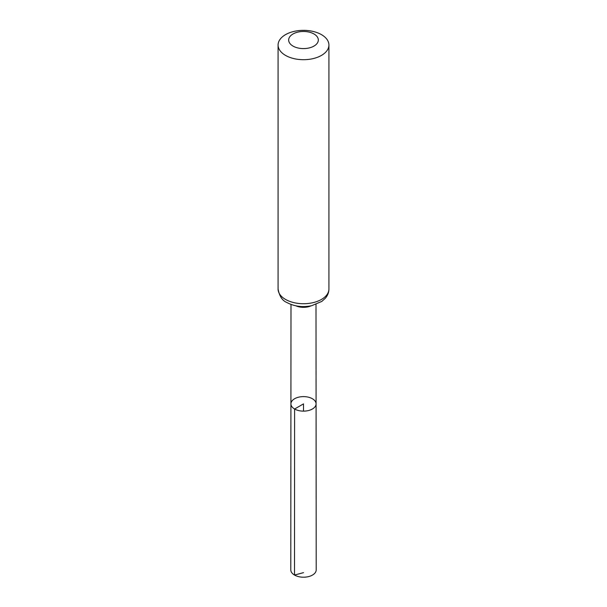 <?xml version="1.0" encoding="UTF-8"?>
<svg xmlns="http://www.w3.org/2000/svg" width="607" height="607" viewBox="0 0 607 607"><rect width="100%" height="100%" fill="white"/><g stroke="black" fill="none" stroke-linecap="round" stroke-linejoin="round"><path stroke-width="0.91" d="M294.607 409.012A12.58 7.261 180 0 1 290.92 403.867A12.58 7.261 180 0 1 303.5 396.614A12.58 7.261 180 0 1 316.08 403.867A12.58 7.261 180 0 1 308.318 410.582A12.58 7.261 180 0 1 294.607 409.012A12.58 7.261 180 0 1 290.92 403.867L290.791 569.867A12.709 7.337 180 0 0 294.516 575.057A12.709 7.337 180 0 0 308.364 576.65A12.709 7.337 180 0 0 316.209 569.867L316.08 403.867A12.58 7.261 180 0 1 308.318 410.582A12.58 7.261 180 0 1 294.607 409.012M293.014 46.086A14.826 8.559 180 0 1 299.661 31.761A14.826 8.559 180 0 1 317.818 42.247A14.826 8.559 180 0 1 293.014 46.086M285.525 55.396A25.418 14.674 180 0 1 278.082 45.024A25.418 14.674 180 0 1 303.5 30.35A25.418 14.674 180 0 1 328.918 45.024A25.418 14.674 180 0 1 313.227 58.583A25.418 14.674 180 0 1 285.525 55.396M303.5 411.136L303.5 403.875L294.607 409.012L294.516 575.057L303.5 572.651M311.141 305.822A12.504 7.216 180 0 1 295.859 305.822M285.525 299.426A25.418 14.674 180 0 1 278.082 289.046C279.432 296.262 282.384 300.753 286.929 302.529C294.365 306.482 302.62 307.537 311.71 305.7L321.854 301.383L325.306 298.28C327.659 295.556 328.865 292.483 328.918 289.046A25.418 14.674 180 0 1 313.227 302.605A25.418 14.674 180 0 1 285.525 299.426M290.996 304.426L290.92 403.867M316.004 304.426L316.08 403.867M278.082 45.024L278.082 289.046M328.918 45.024L328.918 289.046"/></g></svg>
